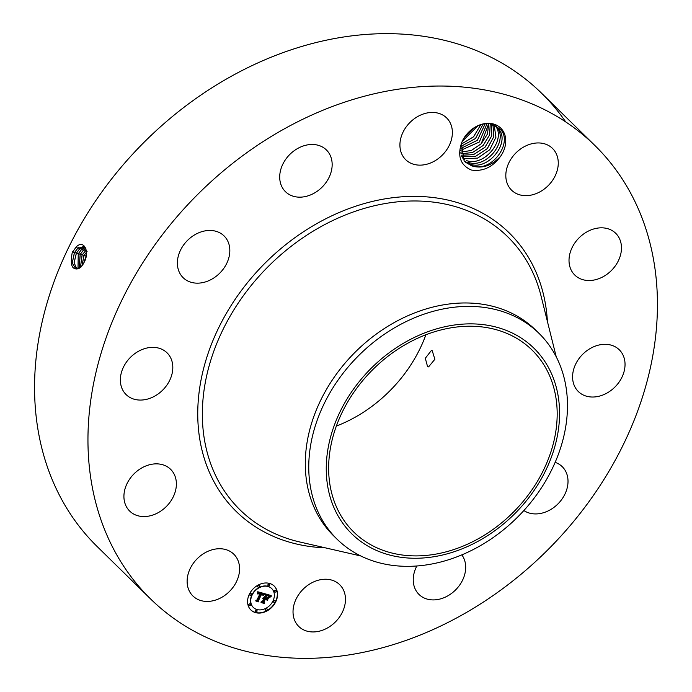 <?xml version="1.0" encoding="UTF-8"?>
<svg xmlns="http://www.w3.org/2000/svg" width="692" height="692" viewBox="0 0 692 692"><rect width="100%" height="100%" fill="white"/><g stroke="black" fill="none" stroke-linecap="round" stroke-linejoin="round"><path stroke-width="1.04" d="M217.357 176.062A317.42 249.449 -45.6 0 1 594.973 145.588A317.42 249.449 -45.6 0 1 528.039 568.314A317.42 249.449 -45.6 0 1 150.423 598.788A317.42 249.449 -45.6 0 1 217.357 176.062M150.423 598.788L97.027 546.412A317.42 249.449 -45.6 0 1 163.961 123.686A317.42 249.449 -45.6 0 1 541.577 93.212A317.42 249.449 -45.6 0 1 565.762 121.956M425.891 334.781A127.389 100.106 -45.6 0 1 381.638 398.523A127.389 100.106 -45.6 0 1 336.321 426.09M83.049 264.283L83.931 262.675C90.012 252.615 84.355 238.904 76.293 246.819L72.245 252.519C69.65 266.688 72.556 271.549 80.947 267.112L83.049 264.275L80.947 267.112M502.055 129.586A25.535 20.068 -45.6 0 1 500.679 156.158C492.349 165.163 483.371 168.58 473.726 166.409A23.528 18.494 -45.6 0 0 475.006 166.59C492.929 170.163 512.383 143.08 500.913 129.802L493.093 124.413C481.667 120.399 464.79 130.883 461.028 144.723A25.535 20.068 -45.6 0 1 479.798 124.906A25.535 20.068 -45.6 0 1 502.055 129.586M500.679 156.158C492.747 167.17 482.955 171.789 471.304 170.024C460.993 165.457 457.568 157.023 461.028 144.723M191.364 594.272A29.237 22.974 -45.6 0 1 197.981 557.986A29.237 22.974 -45.6 0 1 233.827 554.214A29.237 22.974 -45.6 0 1 235.341 555.892A29.237 22.974 -45.6 0 1 228.723 592.179A29.237 22.974 -45.6 0 1 192.878 595.95A29.237 22.974 -45.6 0 1 191.364 594.272M176.348 482.627A29.237 22.974 -45.6 0 1 159.497 511.916A29.237 22.974 -45.6 0 1 129.681 511.077A29.237 22.974 -45.6 0 1 123.955 497.79A29.237 22.974 -45.6 0 1 140.805 468.501A29.237 22.974 -45.6 0 1 170.63 469.34A29.237 22.974 -45.6 0 1 176.348 482.627M169.972 379.761A29.237 22.974 -45.6 0 1 126.108 394.578A29.237 22.974 -45.6 0 1 123.202 367.66A29.237 22.974 -45.6 0 1 167.057 352.842A29.237 22.974 -45.6 0 1 169.972 379.761M217.911 274.871A29.237 22.974 -45.6 0 1 183.129 277.674A29.237 22.974 -45.6 0 1 189.297 238.74A29.237 22.974 -45.6 0 1 224.078 235.937A29.237 22.974 -45.6 0 1 217.911 274.871M307.326 196.052A29.237 22.974 -45.6 0 1 285.459 191.684A29.237 22.974 -45.6 0 1 281.99 166.037A29.237 22.974 -45.6 0 1 304.532 145.579A29.237 22.974 -45.6 0 1 326.399 149.948A29.237 22.974 -45.6 0 1 329.876 175.595A29.237 22.974 -45.6 0 1 307.326 196.052M414.257 164.436A29.237 22.974 -45.6 0 1 405.676 159.662A29.237 22.974 -45.6 0 1 405.797 127.458A29.237 22.974 -45.6 0 1 438.036 113.142A29.237 22.974 -45.6 0 1 446.625 117.917A29.237 22.974 -45.6 0 1 446.496 150.112A29.237 22.974 -45.6 0 1 414.257 164.436M510.056 188.483A29.237 22.974 -45.6 0 1 516.673 152.197A29.237 22.974 -45.6 0 1 552.519 148.425A29.237 22.974 -45.6 0 1 554.033 150.112A29.237 22.974 -45.6 0 1 547.415 186.39A29.237 22.974 -45.6 0 1 511.57 190.17A29.237 22.974 -45.6 0 1 510.056 188.483M569.049 261.758A29.237 22.974 -45.6 0 1 585.899 232.469A29.237 22.974 -45.6 0 1 615.716 233.299A29.237 22.974 -45.6 0 1 621.442 246.586A29.237 22.974 -45.6 0 1 604.592 275.874A29.237 22.974 -45.6 0 1 574.775 275.044A29.237 22.974 -45.6 0 1 569.049 261.758M575.433 364.615A29.237 22.974 -45.6 0 1 619.288 349.797A29.237 22.974 -45.6 0 1 622.194 376.716A29.237 22.974 -45.6 0 1 578.339 391.542A29.237 22.974 -45.6 0 1 575.433 364.615M555.148 462.36A29.237 22.974 -45.6 0 1 562.267 466.702A29.237 22.974 -45.6 0 1 556.1 505.636A29.237 22.974 -45.6 0 1 523.879 510.532M461.823 554.863A29.237 22.974 -45.6 0 1 440.865 598.796A29.237 22.974 -45.6 0 1 418.997 594.437A29.237 22.974 -45.6 0 1 416.852 565.961M331.139 579.939A29.237 22.974 -45.6 0 1 339.72 584.723A29.237 22.974 -45.6 0 1 339.599 616.918A29.237 22.974 -45.6 0 1 307.36 631.242A29.237 22.974 -45.6 0 1 298.78 626.459A29.237 22.974 -45.6 0 1 298.901 594.264A29.237 22.974 -45.6 0 1 331.139 579.939M249.354 594.229A16.703 13.131 -45.6 0 1 274.248 586.107A16.703 13.131 -45.6 0 1 275.745 601.832A16.703 13.131 -45.6 0 1 250.85 609.955A16.703 13.131 -45.6 0 1 249.354 594.229M505.255 519.77A127.389 100.106 -45.6 0 1 353.707 532.001A127.389 100.106 -45.6 0 1 380.574 362.349A127.389 100.106 -45.6 0 1 532.113 350.126A127.389 100.106 -45.6 0 1 505.255 519.77M428.599 366.872L434.861 359.278L432.232 350.706L431.298 350.61L425.303 358.274L427.604 366.76L428.599 366.872M85.894 248.636L83.334 250.262L80.203 254.431L79.165 268.444L80.151 254.422L83.291 250.245L85.886 248.61L83.395 246.637L77.591 248.437L74.399 252.692L72.202 263.09L75.912 269.032L80.981 267.017M250.738 609.851A16.703 13.131 134.4 0 0 275.528 601.616A16.703 13.131 134.4 0 0 274.136 585.994M559.568 412.666A130.018 102.174 134.4 0 0 442.205 327.359A130.018 102.174 134.4 0 0 326.252 469.453A130.018 102.174 134.4 0 0 443.624 554.759A130.018 102.174 134.4 0 0 559.568 412.666M83.421 246.646L77.642 248.454L74.442 252.71L72.245 263.081L75.93 269.041M473.726 166.409L465.344 162.136L464.098 160.752L461.434 143.486M465.327 162.118L471.866 165.942L475.006 166.59M337.16 539.284L333.674 535.867A144.178 113.298 -45.6 0 1 364.078 343.855A144.178 113.298 -45.6 0 1 535.591 330.015L539.077 333.432A144.178 113.298 134.4 0 0 367.564 347.272A144.178 113.298 -45.6 0 0 308.753 467.844A144.178 113.298 134.4 0 0 337.16 539.284A144.178 113.298 134.4 0 0 508.672 525.444A144.178 113.298 -45.6 0 0 567.475 404.872A144.178 113.298 134.4 0 0 539.077 333.432M271.653 588.529A13.165 10.345 134.4 0 0 271.541 588.416A13.165 10.345 134.4 0 0 251.931 594.817A13.165 10.345 134.4 0 0 253.108 607.213A13.165 10.345 134.4 0 0 253.22 607.317M269.482 584.186A1.012 0.796 134.4 0 0 267.968 585.51A1.012 0.796 134.4 0 0 268.098 585.605M274.932 600.613A1.012 0.796 134.4 0 0 273.418 601.936A1.012 0.796 134.4 0 0 273.539 602.031M275.97 590.406A1.012 0.796 134.4 0 0 274.456 591.729A1.012 0.796 134.4 0 0 274.577 591.824M256.784 610.24A1.012 0.796 134.4 0 0 255.262 611.564A1.012 0.796 134.4 0 0 255.391 611.659M266.982 608.83A1.012 0.796 134.4 0 0 265.469 610.154A1.012 0.796 134.4 0 0 265.59 610.249M251.334 593.814A1.012 0.796 134.4 0 0 249.821 595.137A1.012 0.796 134.4 0 0 249.942 595.232M259.284 585.605A1.012 0.796 134.4 0 0 257.77 586.928A1.012 0.796 134.4 0 0 257.891 587.015M250.296 604.021A1.012 0.796 134.4 0 0 248.783 605.344A1.012 0.796 134.4 0 0 248.904 605.439M84.294 247.061L79.493 249.042L76.319 253.272L74.079 262.813L76.898 269.136M489.849 123.747L497.375 127.631L498.569 128.963C510.86 141.998 488.44 170.967 470.127 164.177L464.462 161.193L470.024 164.134C488.327 171.036 510.869 142.007 498.543 128.946L497.358 127.613M272.951 601.028A13.165 10.345 -45.6 0 1 253.333 607.429A13.165 10.345 -45.6 0 1 252.148 595.034A13.165 10.345 -45.6 0 1 271.766 588.633A13.165 10.345 -45.6 0 1 272.951 601.028M269.698 585.242A1.012 0.796 -45.6 0 1 268.098 584.775A1.012 0.796 -45.6 0 1 269.698 585.242M275.148 601.659A1.012 0.796 -45.6 0 1 273.548 601.201A1.012 0.796 -45.6 0 1 275.148 601.659M276.186 591.452A1.012 0.796 -45.6 0 1 274.586 590.994A1.012 0.796 -45.6 0 1 276.186 591.452M256.992 611.287A1.012 0.796 -45.6 0 1 255.391 610.828A1.012 0.796 -45.6 0 1 256.992 611.287M267.198 609.877A1.012 0.796 -45.6 0 1 265.598 609.418A1.012 0.796 -45.6 0 1 267.198 609.877M249.95 594.402A1.012 0.796 -45.6 0 1 251.551 594.861A1.012 0.796 -45.6 0 1 249.95 594.402M257.9 586.185A1.012 0.796 -45.6 0 1 259.5 586.652A1.012 0.796 -45.6 0 1 257.9 586.185M248.912 604.609A1.012 0.796 -45.6 0 1 250.513 605.067A1.012 0.796 -45.6 0 1 248.912 604.609M84.32 247.07L79.537 249.051L76.362 253.281L74.122 262.804L76.924 269.136M264.681 593.675L262.899 595.362L262.839 594.03L261.541 593.425L258.099 600.301L258.445 601.192L255.806 600.44L256.983 599.921L260.071 593.589L257.969 593.987L260.304 593.113L258.73 592.862L257.614 593.961L257.735 591.746L264.681 593.675M264.846 594.177L262.977 595.7L264.725 594.065M262.822 594.731L261.68 594.056L258.557 600.457L258.886 601.919L255.936 601.071L258.652 601.659L258.358 600.457L261.593 593.822L262.822 594.731M265.209 593.831L271.195 595.553L269.318 597.187L268.989 595.708L266.887 594.912L265.434 597.897L267.06 595.362L269.145 596.556L267.121 595.578L265.927 598.035L266.801 598.286L268.245 597.473L266.939 600.146L266.489 598.805L265.166 598.424L263.6 601.633L263.937 602.68L261.109 601.858L262.45 601.305L263.782 598.563L262.778 598.545L264.015 598.096L262.692 598.139L264.275 597.559L265.59 594.869L265.209 593.831M271.446 596.063L269.456 597.715L271.333 595.959M268.557 597.819L267.216 600.569L268.444 597.706M266.584 599.445L265.408 599.108L264.076 601.832L264.413 603.51L261.074 602.55L264.171 603.242L263.894 601.867L265.347 598.891L266.351 599.177M496.415 126.774L496.718 127.155C509.018 140.182 486.597 169.159 468.285 162.369L468.173 162.326C486.476 169.229 509.027 140.199 496.7 127.129L496.398 126.766M257.64 593.338L258.739 592.603L260.304 593.113M259.543 593.433L260.071 593.589M256.023 600.345L258.22 600.976L257.882 600.085L261.317 593.208L262.726 593.892M262.934 594.852L264.318 593.572M261.775 594.073L262.536 594.151M255.902 600.907L258.67 601.703L258.375 600.422M263.289 598.009L264.015 598.096M261.325 601.772L263.713 602.464L263.384 601.417L264.95 598.208L266.489 598.805M266.809 599.748L267.795 597.724M267.276 595.604L268.833 596.21M265.434 597.897L266.662 594.696L268.989 595.708M269.318 596.738L270.814 595.44M265.321 598.926L266.368 599.229M261.022 602.386L264.188 603.294L263.903 601.85M85.151 247.727L81.44 249.656L78.282 253.86L77.997 268.954L78.239 253.852L76.518 252.77M85.133 247.71L81.388 249.639L78.239 253.852M466.443 160.561L466.33 160.518C484.634 167.421 507.184 138.391 494.858 125.321C507.175 138.374 484.755 167.352 466.443 160.561M86.249 250.063L82.114 255.011L80.454 267.519M86.24 250.02L82.071 255.002L80.419 267.545M462.273 157.863L464.488 158.71L477.592 158.113L489.685 149.783L495.913 137.25L494.218 125.304L495.939 137.232L489.746 149.749L477.696 158.105L464.6 158.753L462.282 157.88M86.465 252.113L84.035 255.582L81.933 265.936M87.088 251.456L83.991 255.573L81.89 265.988M492.998 124.716L493.854 136.592L487.324 148.59L475.456 156.435L461.72 156.6L475.326 156.453L487.177 148.719L493.803 136.696L492.989 124.707M86.249 255.625L83.896 262.744M86.266 255.504L83.836 262.865M461.253 155.216L473.492 154.645L484.997 147.258L491.701 135.874L491.666 124.214L491.701 135.961L484.928 147.37L473.466 154.671L461.253 155.233M460.889 153.762L472.454 152.577L483.154 145.493L489.616 134.905L490.247 123.833L489.599 134.897L483.137 145.476L472.437 152.551L460.889 153.745M460.638 152.179L471.399 150.458L481.243 143.746L487.445 134.04L488.725 123.652L481.225 143.728L471.382 150.441L460.638 152.162M460.517 150.458L479.331 142.016L487.047 123.634L479.314 141.998L460.517 150.441M460.543 148.564L477.393 140.26L485.17 123.773L477.411 140.277L460.543 148.581M460.768 146.514L475.508 138.53L483.111 124.11L475.491 138.512L460.768 146.488M461.253 144.178L473.605 136.791L480.741 124.724L473.587 136.765L461.261 144.152M462.299 141.367L477.913 125.797M462.317 141.332L477.887 125.806M464.367 137.57L474.115 127.83M464.401 137.518L474.063 127.864M325.292 547.83A194.988 153.235 -45.6 0 1 199.737 438.996A194.988 153.235 -45.6 0 1 277.276 251.706A194.988 153.235 -45.6 0 1 547.398 321.408M74.399 252.692L72.686 251.62M360.878 555.996L299.887 542.009A191.191 150.25 -45.6 0 1 202.713 424.957A191.191 150.25 -45.6 0 1 280.329 255.227A191.191 150.25 -45.6 0 1 541.083 296.115L556.238 356.83M77.591 248.437L76.371 246.663M76.319 253.272L74.606 252.199M79.493 249.042L78.265 247.269M81.388 249.639L80.168 247.874M80.151 254.422L78.438 253.35M83.291 250.245L82.071 248.48M82.071 255.002L80.359 253.921M85.185 250.85L83.966 249.077M83.991 255.573L82.279 254.5M85.912 256.152L84.199 255.071M462.758 156.946L462.576 158.001M464.6 158.753L464.418 159.809M468.285 162.369L468.112 163.424M594.973 145.588L541.577 93.212"/></g></svg>

